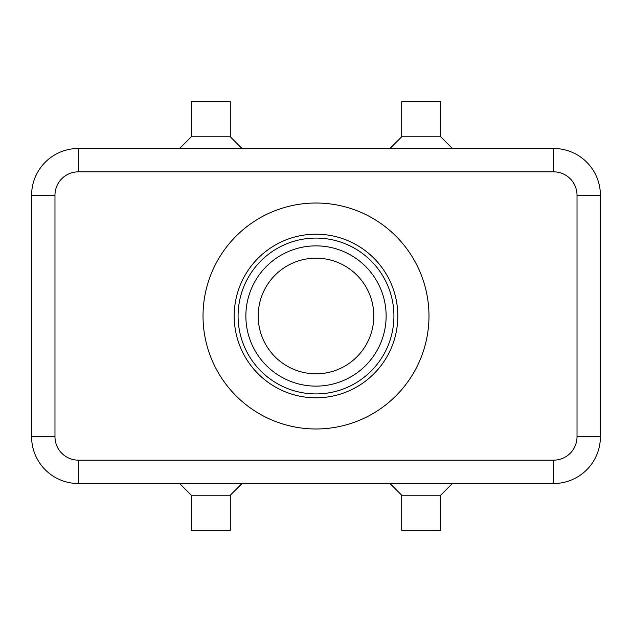 <?xml version="1.0" encoding="UTF-8"?>
<svg xmlns="http://www.w3.org/2000/svg" width="632" height="632" viewBox="0 0 632 632"><rect width="100%" height="100%" fill="white"/><g stroke="black" fill="none" stroke-linecap="round" stroke-linejoin="round"><path stroke-width="0.95" d="M586.709 162.171A46.752 46.752 0 0 0 553.648 148.481L78.352 148.481A46.752 46.752 0 0 0 31.6 195.225L31.6 436.775A46.752 46.752 0 0 0 78.352 483.519L553.648 483.519A46.752 46.752 0 0 0 600.4 436.775L600.4 195.225A46.752 46.752 0 0 0 553.648 148.481L553.648 171.849A23.376 23.376 0 0 1 577.024 195.225L577.024 436.775A23.376 23.376 0 0 1 553.648 460.151L78.352 460.151A23.376 23.376 0 0 1 54.976 436.775L31.6 436.775M440.67 495.212L440.67 530.272L401.707 530.272L401.707 495.212L440.67 495.212L452.354 483.519M230.293 495.212L191.33 495.212L191.33 530.272L230.293 530.272L230.293 495.212L241.977 483.519M401.707 136.788L440.67 136.788L440.67 101.728L401.707 101.728L401.707 136.788L390.023 148.481M191.33 136.788L191.33 101.728L230.293 101.728L230.293 136.788L191.33 136.788L179.646 148.481M316 373.812A57.812 57.812 0 0 1 258.188 316A57.812 57.812 0 0 1 316 258.188A57.812 57.812 0 0 1 373.812 316A57.812 57.812 0 0 1 316 373.812M316 397.812A81.812 81.812 0 0 1 234.188 316A81.812 81.812 0 0 1 316 234.188A81.812 81.812 0 0 1 397.812 316A81.812 81.812 0 0 1 316 397.812M316 393.918A77.918 77.918 0 0 1 238.082 316A77.918 77.918 0 0 1 316 238.082A77.918 77.918 0 0 1 393.918 316A77.918 77.918 0 0 1 316 393.918M316 203.022A112.978 112.978 0 0 1 428.978 316A112.978 112.978 0 0 1 316 428.978A112.978 112.978 0 0 1 203.022 316A112.978 112.978 0 0 1 316 203.022M316 245.872A70.128 70.128 0 0 0 245.872 316A70.128 70.128 0 0 0 316 386.128A70.128 70.128 0 0 0 386.128 316A70.128 70.128 0 0 0 316 245.872M45.291 469.829A46.752 46.752 0 0 0 78.352 483.519L78.352 460.151M54.976 436.775L54.976 195.225A23.376 23.376 0 0 1 78.352 171.849L78.352 148.481A46.752 46.752 0 0 0 45.291 162.171M553.648 460.151L553.648 483.519A46.752 46.752 0 0 0 586.709 469.829M600.4 436.775L577.024 436.775M600.4 195.225L577.024 195.225M54.976 195.225L31.6 195.225M78.352 171.849L553.648 171.849M230.293 136.788L241.977 148.481M452.354 148.481L440.67 136.788M179.646 483.519L191.33 495.212M401.707 495.212L390.023 483.519"/></g></svg>
